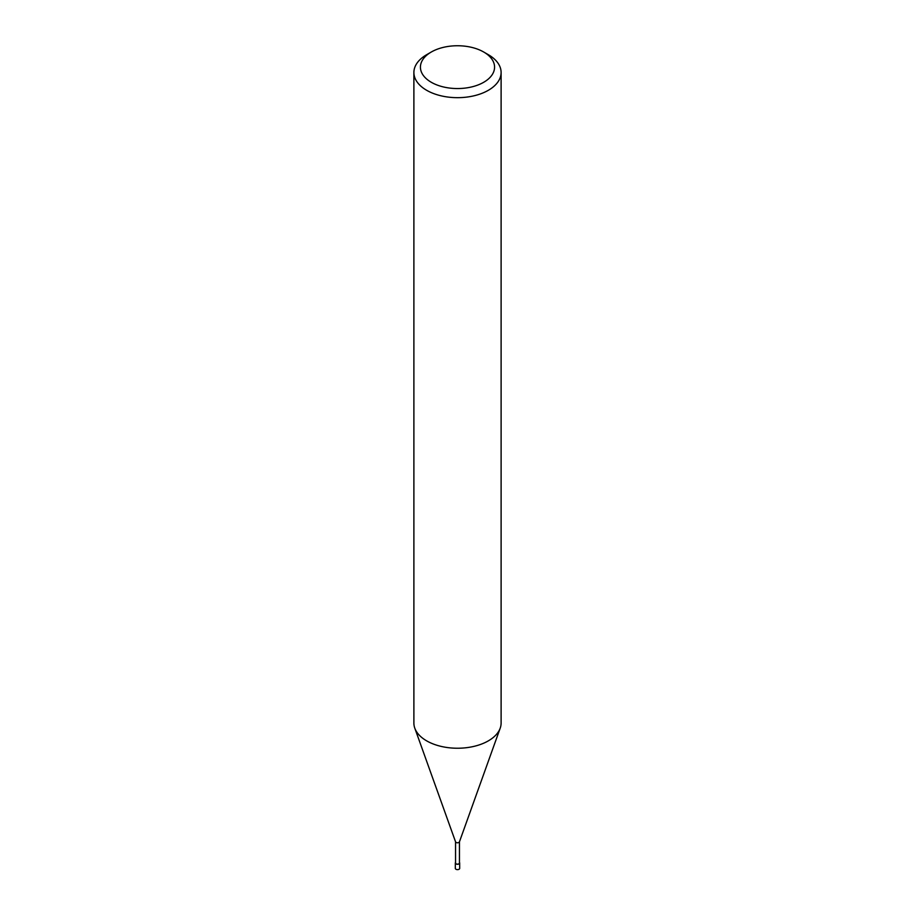 <?xml version="1.0" encoding="UTF-8"?>
<svg xmlns="http://www.w3.org/2000/svg" width="915" height="915" viewBox="0 0 915 915"><rect width="100%" height="100%" fill="white"/><g stroke="black" fill="none" stroke-linecap="round" stroke-linejoin="round"><path stroke-width="1.37" d="M459.456 841.651A1.956 1.132 180 0 1 459.422 841.88A1.956 1.132 180 0 1 458.884 842.452A1.956 1.132 180 0 1 456.94 842.738A1.956 1.132 180 0 1 455.579 841.88A1.956 1.132 180 0 1 455.544 841.651M459.456 841.766L459.456 863.017A1.956 1.132 180 0 1 458.884 863.817A1.956 1.132 180 0 1 456.745 864.069A1.956 1.132 180 0 1 455.544 863.017L455.544 841.766M483.715 52.018L488.335 54.694A43.611 25.174 180 0 1 501.111 72.491A43.611 25.174 180 0 1 488.335 90.299A43.611 25.174 180 0 1 440.813 95.755A43.611 25.174 180 0 1 413.889 72.491A43.611 25.174 180 0 1 426.665 54.694L431.285 52.018A37.069 21.4 180 0 1 483.715 52.018A37.069 21.4 180 0 1 483.715 82.281A37.069 21.4 180 0 1 431.285 82.281A37.069 21.4 180 0 1 431.285 52.018L426.665 54.694M501.111 72.491L501.111 723.056A43.611 25.174 180 0 1 488.335 740.864A43.611 25.174 180 0 1 440.813 746.32A43.611 25.174 180 0 1 413.889 723.056L413.889 72.491M500.208 728.157A43.611 25.174 180 0 1 488.335 740.864M459.456 862.468A2.173 1.258 180 0 1 459.673 863.017A2.173 1.258 180 0 1 459.044 863.909A2.173 1.258 180 0 1 456.665 864.183A2.173 1.258 180 0 1 455.327 863.017A2.173 1.258 180 0 1 455.544 862.468M459.673 863.017L459.685 868.358A2.185 1.258 180 0 1 459.044 869.25A2.185 1.258 180 0 1 456.665 869.524A2.185 1.258 180 0 1 455.315 868.358L455.327 863.017M455.579 841.88L414.861 728.34M459.422 841.88L500.139 728.34"/></g></svg>
